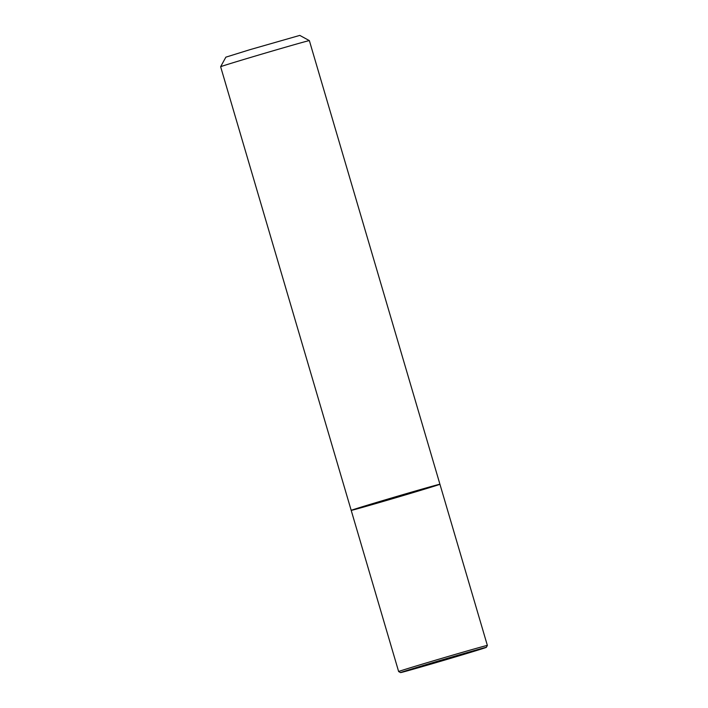 <?xml version="1.0" encoding="UTF-8"?>
<svg xmlns="http://www.w3.org/2000/svg" width="708" height="708" viewBox="0 0 708 708"><rect width="100%" height="100%" fill="white"/><g stroke="black" fill="none" stroke-linecap="round" stroke-linejoin="round"><path stroke-width="1.06" d="M428.906 487.166A46.25 0.487 163.6 0 0 379.86 501.459A46.25 0.487 163.6 0 0 351.195 510.371A46.25 0.487 163.6 0 0 395.701 497.777A46.25 0.487 163.6 0 0 439.934 484.254A46.25 0.487 163.6 0 0 428.906 487.166A46.25 0.487 163.6 0 0 379.86 501.459A46.25 0.487 163.6 0 0 351.195 510.371L398.639 671.556A46.25 0.487 -16.4 0 1 427.305 662.644A46.25 0.487 -16.4 0 1 476.342 648.351A46.25 0.487 -16.4 0 1 487.37 645.439L439.934 484.254A46.25 0.487 163.6 0 0 428.906 487.166M220.631 66.729L225.852 57.162L249.915 49.684L299.785 35.4L309.361 40.613A46.25 0.487 163.6 0 0 309.361 40.613A46.25 0.487 163.6 0 0 298.342 43.533A46.25 0.487 163.6 0 0 249.517 57.764A46.25 0.487 163.6 0 0 220.631 66.729A46.25 0.487 163.6 0 0 220.631 66.738L351.195 510.371M411.206 669.777A44.701 0.469 -16.4 0 1 400.56 672.6A44.701 0.469 -16.4 0 1 443.305 659.529A44.701 0.469 -16.4 0 1 486.325 647.36A44.701 0.469 -16.4 0 1 458.403 656.024A44.701 0.469 -16.4 0 1 411.206 669.777M309.361 40.621L439.934 484.254M486.325 647.36L487.37 645.439M400.56 672.6L398.639 671.556"/></g></svg>

